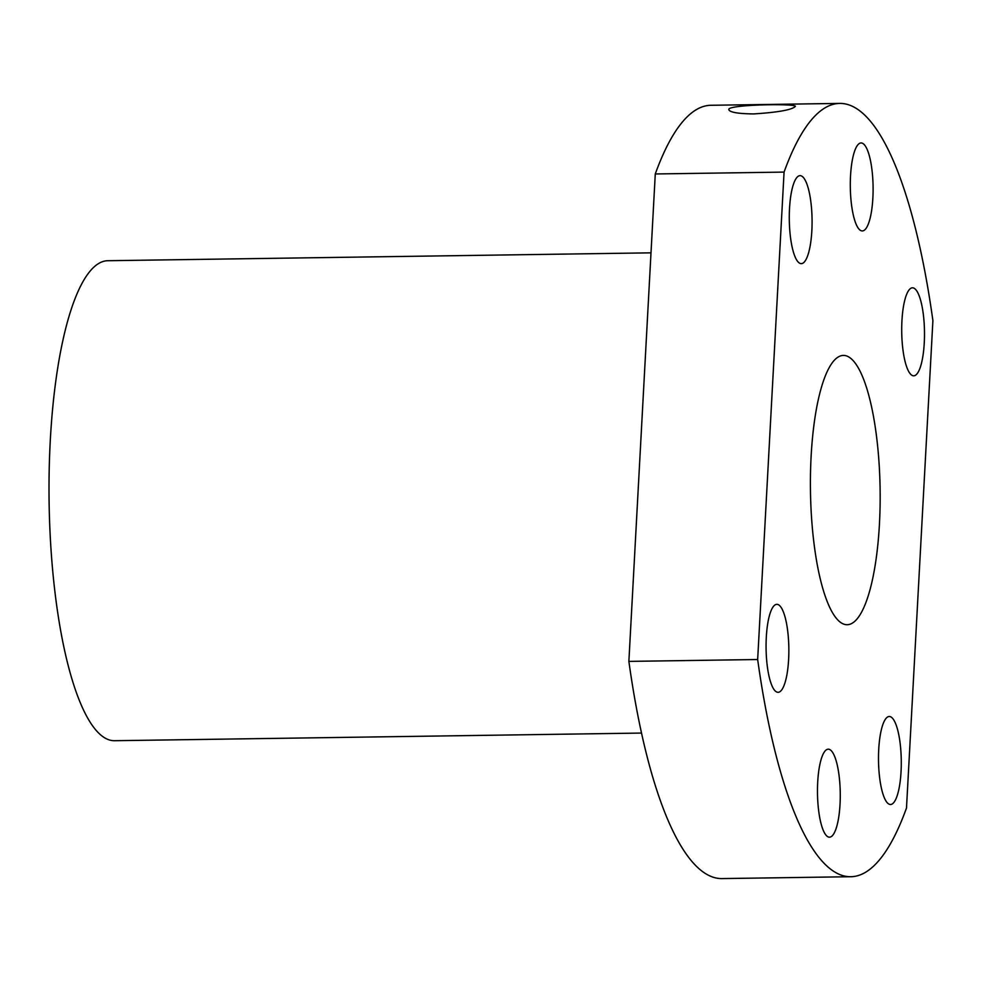 <?xml version="1.0" encoding="UTF-8"?>
<svg xmlns="http://www.w3.org/2000/svg" width="982" height="982" viewBox="0 0 982 982"><rect width="100%" height="100%" fill="white"/><g stroke="black" fill="none" stroke-linecap="round" stroke-linejoin="round"><path stroke-width="1.47" d="M850.891 876.717L722.101 878.583A386.687 100.017 -90.8 0 1 628.873 661.389L655.276 173.961A386.687 100.017 -90.8 0 1 710.882 105.283L839.671 103.417A386.687 100.017 -90.8 0 1 932.9 320.611L906.496 808.039A386.687 100.017 -90.8 0 1 850.891 876.717A386.687 100.017 -90.8 0 1 757.662 659.523L784.066 172.095A386.687 100.017 -90.8 0 1 839.671 103.417M655.276 173.961L784.066 172.095M753.648 113.924C738.182 113.74 729.896 112.329 728.804 109.702C726.447 104.423 797.286 103.343 795.334 106.424C792.008 109.849 778.112 112.353 753.648 113.924M852.339 359.793A134.681 34.836 -90.8 0 1 880.068 506.994A134.681 34.836 -90.8 0 1 847.233 624.724A134.681 34.836 -90.8 0 1 810.457 490.57A134.681 34.836 -90.8 0 1 843.329 355.41A134.681 34.836 -90.8 0 1 852.339 359.793M779.769 605.747A44.006 11.379 -90.8 0 1 788.828 653.852A44.006 11.379 -90.8 0 1 778.1 692.31A44.006 11.379 -90.8 0 1 766.083 648.476A44.006 11.379 -90.8 0 1 776.823 604.323A44.006 11.379 -90.8 0 1 779.769 605.747M831.177 750.616A44.006 11.379 -90.8 0 1 840.236 798.722A44.006 11.379 -90.8 0 1 829.508 837.18A44.006 11.379 -90.8 0 1 817.49 793.346A44.006 11.379 -90.8 0 1 828.231 749.18A44.006 11.379 -90.8 0 1 831.177 750.616M892.184 717.928A44.006 11.379 -90.8 0 1 901.255 766.021A44.006 11.379 -90.8 0 1 890.527 804.491A44.006 11.379 -90.8 0 1 878.509 760.657A44.006 11.379 -90.8 0 1 889.25 716.492A44.006 11.379 -90.8 0 1 892.184 717.928M915.408 289.248A44.006 11.379 -90.8 0 1 924.467 337.354A44.006 11.379 -90.8 0 1 913.739 375.811A44.006 11.379 -90.8 0 1 901.722 331.977A44.006 11.379 -90.8 0 1 912.462 287.812A44.006 11.379 -90.8 0 1 915.408 289.248M864 144.379A44.006 11.379 -90.8 0 1 873.072 192.484A44.006 11.379 -90.8 0 1 862.343 230.942A44.006 11.379 -90.8 0 1 850.314 187.108A44.006 11.379 -90.8 0 1 861.054 142.955A44.006 11.379 -90.8 0 1 864 144.379M802.981 177.079A44.006 11.379 -90.8 0 1 812.053 225.173A44.006 11.379 -90.8 0 1 801.324 263.642A44.006 11.379 -90.8 0 1 789.295 219.808A44.006 11.379 -90.8 0 1 800.048 175.643A44.006 11.379 -90.8 0 1 802.981 177.079M628.873 661.389L757.662 659.523M641.565 733.063L114.661 740.71A240.013 62.087 -90.8 0 1 49.1 501.618A240.013 62.087 -90.8 0 1 107.689 260.721L651.005 252.84"/></g></svg>
